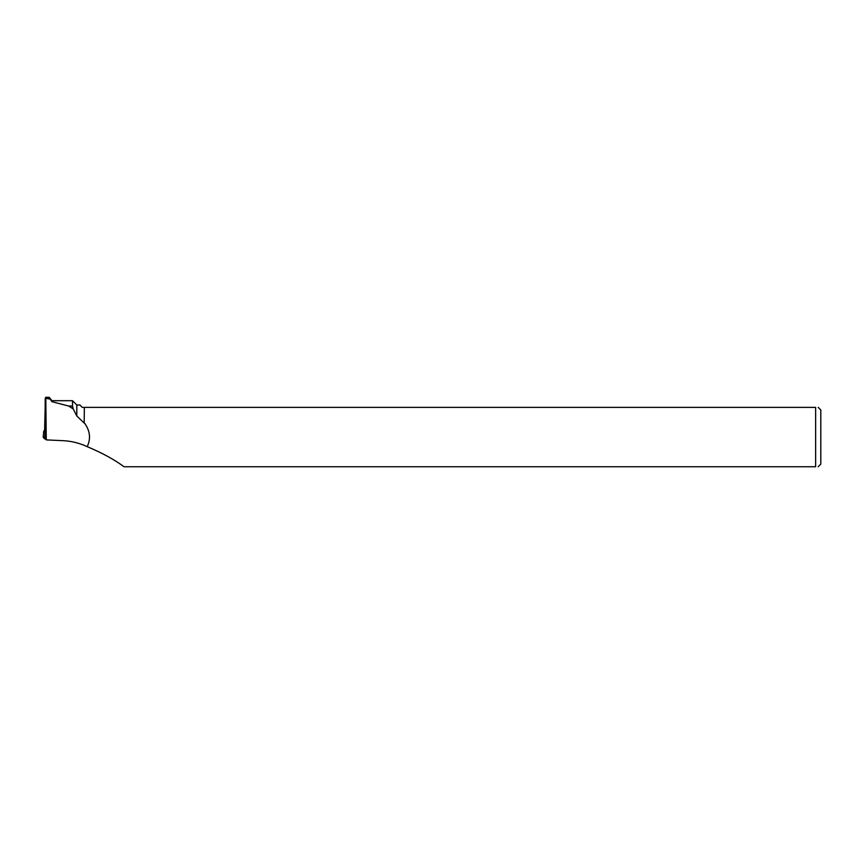 <?xml version="1.0" encoding="UTF-8"?>
<svg xmlns="http://www.w3.org/2000/svg" width="864" height="864" viewBox="0 0 864 864"><rect width="100%" height="100%" fill="white"/><g stroke="black" fill="none" stroke-linecap="round" stroke-linejoin="round"><path stroke-width="1.3" d="M44.604 430.974L43.762 430.996L45.079 432.68L44.507 438.815L43.2 437.119L45.5 438.923L44.507 438.815M45.166 407.462L44.604 431.201M84.164 423.068L84.359 407.376L84.164 423.068L76.81 415.994L76.81 405.011L72.5 400.702L51.916 400.702L51.916 401.674L68.666 406.048L73.202 408.888L72.5 406.048L68.666 406.048M72.5 400.702L72.5 406.048M48.967 397.31L51.916 401.674M84.359 422.885C90.061 430.585 91.022 438.512 87.221 446.677C102.416 453.049 114.664 459.734 123.962 466.744L815.638 466.744C818.996 466.744 818.996 466.744 815.638 466.744L815.638 407.376C818.996 407.376 818.996 407.376 815.638 407.376L84.359 407.376M87.221 446.677C79.488 443.081 71.474 441.083 63.18 440.683L46.267 439.895L45.792 397.256M50.144 399.136L46.267 398.39C45.911 396.727 45.554 396.9 45.198 398.909L45.058 438.34L46.267 439.895M76.81 415.994L73.202 408.888M84.164 407.376L82.274 407.376L79.909 405.011L76.81 405.011M818.197 407.376L820.8 409.979L820.8 464.141L818.197 466.744M45.068 434.009L44.723 438.847M43.762 430.996L43.2 437.13L43.762 430.996M51.916 400.702L49.442 397.559M45.792 397.31L49.043 397.31"/></g></svg>
